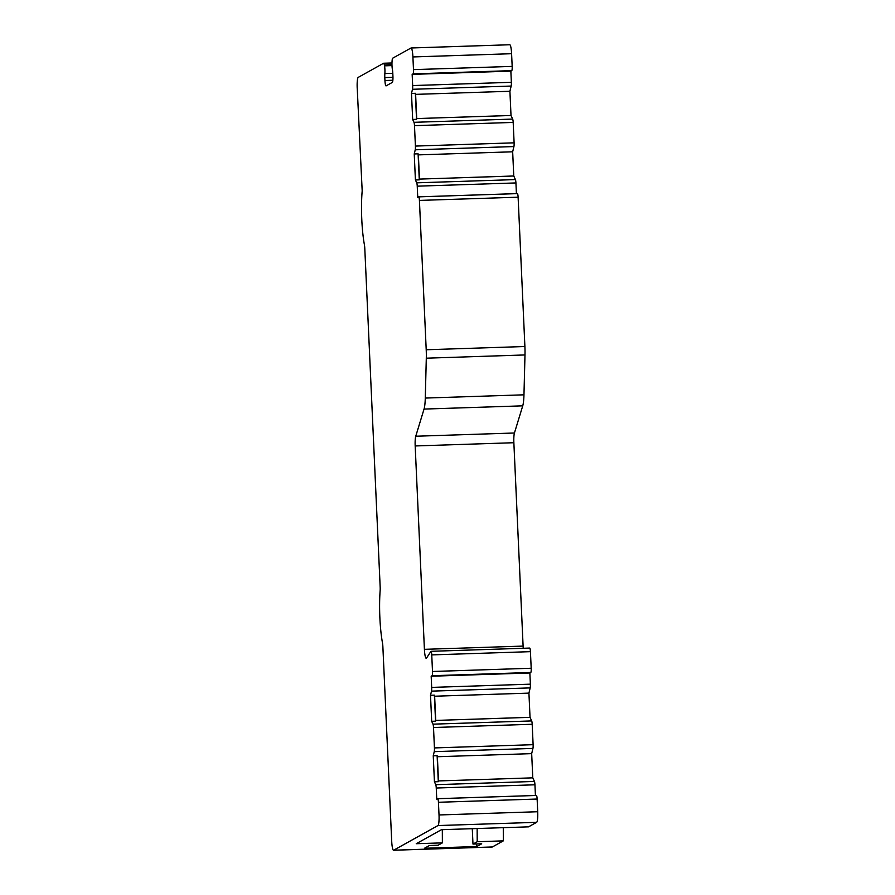 <?xml version="1.0" encoding="UTF-8"?>
<svg xmlns="http://www.w3.org/2000/svg" width="895" height="895" viewBox="0 0 895 895"><rect width="100%" height="100%" fill="white"/><g stroke="black" fill="none" stroke-linecap="round" stroke-linejoin="round"><path stroke-width="1.34" d="M537.705 811.731L537.134 799.034L438.438 802.278L439.02 814.965L537.705 811.731A9.8 1.533 88.1 0 1 536.642 822.326L528.52 826.846L441.436 829.699L416.253 843.716L442.376 842.866L438.147 845.216L429.443 845.506L424.487 848.259L476.733 846.547L481.689 843.784L472.985 844.074L477.203 841.725L503.326 840.864L492.351 846.972A9.8 1.533 88.1 0 1 492.228 847.017A9.8 1.533 88.1 0 1 492.105 846.983M503.326 840.864L503.281 827.674M437.756 798.698L536.351 795.465A3.916 0.615 88.1 0 1 536.396 795.454A3.916 0.615 88.1 0 1 537.134 799.034M535.423 795.487L534.942 784.792A3.916 0.615 88.1 0 0 534.438 781.447L532.782 777.844L531.675 753.635L532.939 748.421A3.916 0.615 88.1 0 0 533.118 744.685L532.189 724.268A3.916 0.615 88.1 0 0 531.686 720.922L530.03 717.331L528.934 693.122L530.187 687.897A3.916 0.615 88.1 0 0 530.377 684.172L529.862 672.984L530.769 672.492A3.916 0.615 88.1 0 0 531.194 668.252L530.433 651.661L431.748 654.894A3.916 0.615 88.1 0 0 431.021 651.314L529.706 648.069A3.916 0.615 88.1 0 1 530.433 651.661M523.105 646.089L513.864 442.723L415.179 445.956L424.409 649.334L523.105 646.089A9.8 1.533 -91.9 0 0 523.239 648.282M513.864 442.723A9.8 1.533 88.1 0 1 514.435 433.001L522.736 405.838L424.04 409.082A19.6 3.065 88.1 0 0 425.282 398.062L426.3 358.19A19.6 3.065 88.1 0 0 426.21 349.755L524.895 346.522A19.6 3.065 88.1 0 1 524.985 354.946L426.3 358.19M524.985 354.946L523.967 394.818A19.6 3.065 88.1 0 1 522.736 405.838M418.748 196.855L517.332 193.622A3.916 0.615 88.1 0 1 517.388 193.6A3.916 0.615 88.1 0 1 518.115 197.191L524.895 346.522M516.415 193.633L515.923 182.938A3.916 0.615 88.1 0 0 515.419 179.593L513.764 175.991L512.667 151.792L513.92 146.567A3.916 0.615 88.1 0 0 514.11 142.831L513.182 122.425A3.916 0.615 88.1 0 0 512.667 119.08L511.011 115.477L509.915 91.268L511.168 86.054A3.916 0.615 88.1 0 0 511.358 82.318L510.855 71.141L511.75 70.638A3.916 0.615 88.1 0 0 512.175 66.398L511.593 53.711A9.8 1.533 88.1 0 0 509.77 44.75A9.8 1.533 88.1 0 0 509.658 44.784M518.115 197.191L419.419 200.424A3.916 0.615 -91.9 0 0 418.692 196.844A3.916 0.615 -91.9 0 0 418.647 196.855L417.741 197.359L417.238 186.171A3.916 0.615 88.1 0 0 416.734 182.826L415.414 179.973L414.24 153.951L415.235 149.801A3.916 0.615 88.1 0 0 415.414 146.075L414.486 125.658A3.916 0.615 88.1 0 0 413.982 122.313L412.673 119.46L411.487 93.438L412.483 89.287A3.916 0.615 88.1 0 0 412.673 85.562L412.159 74.374L413.065 73.871A3.916 0.615 -91.9 0 0 413.49 69.631L412.908 56.944A9.8 1.533 88.1 0 0 411.085 47.983A9.8 1.533 88.1 0 0 410.962 48.028L392.704 58.186A5.885 0.917 88.1 0 0 392.111 60.614L392.032 61.665A5.885 0.917 88.1 0 0 392.39 69.362A5.885 0.917 88.1 0 1 392.793 73.144L392.927 76.075A5.885 0.917 88.1 0 1 392.29 82.43L386.103 85.875A5.885 0.917 88.1 0 1 386.036 85.898A5.885 0.917 88.1 0 1 384.939 80.516L384.805 77.585A5.885 0.917 88.1 0 1 384.861 73.558A5.885 0.917 88.1 0 0 384.526 65.838L384.347 64.932A5.885 0.917 88.1 0 0 383.642 63.243A5.885 0.917 88.1 0 0 383.575 63.265L358.257 77.362A9.8 1.533 88.1 0 0 357.295 89.634L362.184 190.915A41.17 6.444 -91.9 0 0 364.41 244.805A5.885 0.917 -91.9 0 1 364.791 248.418L380.162 586.952A5.885 0.917 88.1 0 1 380.129 590.801A41.17 6.444 88.1 0 0 382.501 643.035A5.885 0.917 88.1 0 1 382.87 646.649L391.708 841.289A9.8 1.533 88.1 0 0 393.531 850.25L492.228 847.017M419.419 200.424L426.21 349.755M415.179 445.956A9.8 1.533 88.1 0 1 415.75 436.234L424.04 409.082M424.409 649.334A9.8 1.533 -91.9 0 0 426.233 658.284A9.8 1.533 -91.9 0 0 426.557 658.038L430.887 651.403A3.916 0.615 88.1 0 1 431.021 651.314M438.438 802.278A3.916 0.615 -91.9 0 0 437.711 798.687A3.916 0.615 -91.9 0 0 437.666 798.709L436.76 799.213L436.257 788.025A3.916 0.615 88.1 0 0 435.742 784.68L434.433 781.816L433.247 755.794L434.243 751.655A3.916 0.615 88.1 0 0 434.433 747.918L433.504 727.512A3.916 0.615 88.1 0 0 433.001 724.167L431.681 721.303L430.506 695.281L431.502 691.141A3.916 0.615 88.1 0 0 431.681 687.405L431.177 676.228L432.072 675.725A3.916 0.615 -91.9 0 0 432.498 671.485L431.748 654.894M439.02 814.965A9.8 1.533 88.1 0 1 437.957 825.559L393.655 850.216A9.8 1.533 88.1 0 1 393.531 850.25M412.159 74.374L510.855 71.141M511.011 115.477L416.712 118.565L415.616 94.367L509.915 91.268M415.616 94.367L415.358 93.304L411.487 93.438M512.667 151.792L418.368 154.88L419.464 179.089L513.764 175.991M415.414 179.973L419.285 179.85L418.099 153.817L414.24 153.951M419.464 179.089L419.285 179.85M412.673 119.46L416.533 119.326L415.358 93.304M418.368 154.88L418.099 153.817M416.712 118.565L416.533 119.326M431.177 676.228L529.862 672.984M530.03 717.331L435.731 720.419L434.634 696.221L528.934 693.122M434.634 696.221L434.377 695.158L430.506 695.281M531.675 753.635L437.375 756.734L438.483 780.932L532.782 777.844M434.433 781.816L438.304 781.693L437.118 755.671L433.247 755.794M438.483 780.932L438.304 781.693M431.681 721.303L435.552 721.18L434.377 695.158M437.375 756.734L437.118 755.671M435.731 720.419L435.552 721.18M442.376 842.866L442.32 829.676M476.733 846.547L476.61 843.951M472.985 844.074L472.28 828.692M477.203 841.725L477.147 828.535M412.908 56.944L511.593 53.711M413.49 69.631L512.175 66.398M413.065 73.871L511.75 70.638M412.673 85.562L511.358 82.318M412.483 89.287L511.168 86.054M416.734 182.826L515.419 179.593M417.238 186.171L515.923 182.938M415.235 149.801L513.92 146.567M413.982 122.313L512.667 119.08M414.486 125.658L513.182 122.425M415.414 146.075L514.11 142.831M523.967 394.818L425.282 398.062M514.435 433.001L415.75 436.234M432.498 671.485L531.194 668.252M432.072 675.725L530.769 672.492M431.681 687.405L530.377 684.172M431.502 691.141L530.187 687.897M435.742 784.68L534.438 781.447M436.257 788.025L534.942 784.792M434.243 751.655L532.939 748.421M433.001 724.167L531.686 720.922M433.504 727.512L532.189 724.268M434.433 747.918L533.118 744.685M536.642 822.326L437.957 825.559M492.351 846.972L393.655 850.216M384.526 65.838L391.988 65.592M384.861 73.558L392.804 73.3M384.805 77.585L392.961 77.317M384.939 80.516L392.86 80.259M384.347 64.932L391.954 64.686M411.085 47.983L509.77 44.75M517.388 193.6L418.692 196.844M536.396 795.454L437.711 798.687M383.642 63.243L391.954 62.974"/></g></svg>
